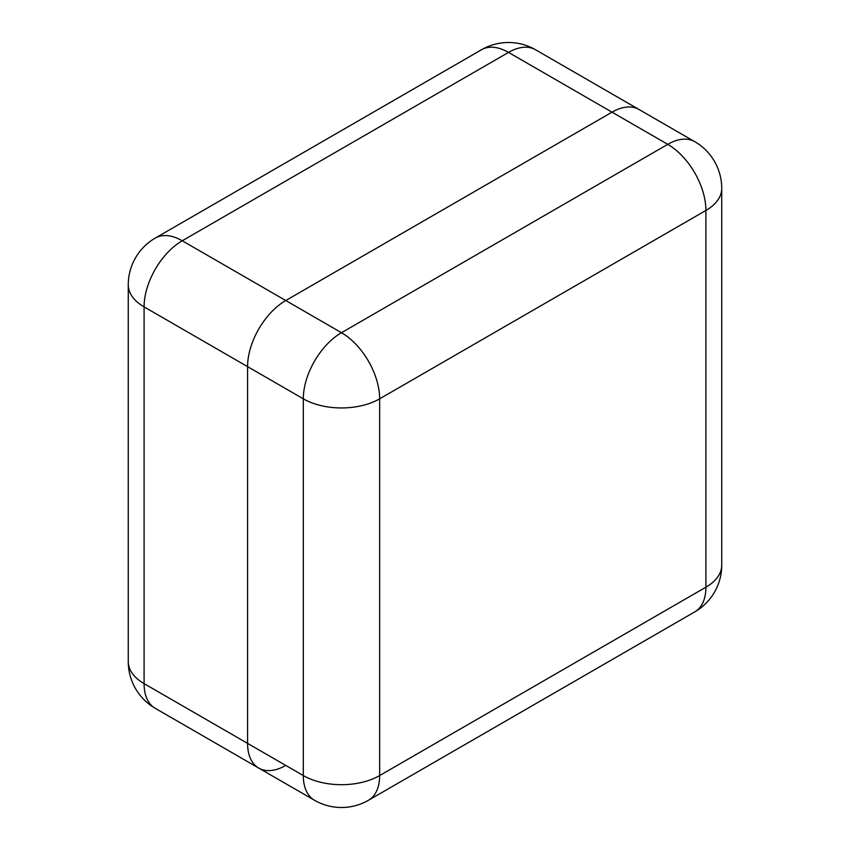 <?xml version="1.0" encoding="UTF-8"?>
<svg xmlns="http://www.w3.org/2000/svg" width="850" height="850" viewBox="0 0 850 850"><rect width="100%" height="100%" fill="white"/><g stroke="black" fill="none" stroke-linecap="round" stroke-linejoin="round"><path stroke-width="1.27" d="M155.263 708.337A53.975 31.163 -60 0 1 144.086 683.623L303.312 775.561L303.312 398.82L144.086 306.882L144.086 683.623A53.975 31.163 180 0 1 128.265 661.587A53.975 53.975 0 0 0 155.263 708.337L258.761 768.092A53.975 31.163 -60 0 1 247.584 743.378L247.584 366.637A53.975 31.163 -60 0 1 285.759 300.528L612.021 112.168A53.975 31.163 -60 0 1 639.009 109.491A53.975 31.163 120 0 0 612.021 112.168L285.759 300.528A53.975 31.163 120 0 0 247.584 366.637L247.584 743.378A53.975 31.163 120 0 0 258.761 768.092A53.975 31.163 120 0 0 285.759 765.414M128.265 661.587L128.265 284.846A53.975 31.163 -0 0 0 144.086 306.882A53.975 31.163 -60 0 1 182.251 240.773A53.975 31.163 60 0 0 155.263 238.096L481.525 49.736A53.975 31.163 60 0 1 508.513 52.403L182.251 240.773L341.487 332.711L667.749 144.341L508.513 52.403A53.975 31.163 -60 0 1 535.5 49.736L694.737 141.663A53.975 31.163 120 0 0 667.749 144.341A53.975 31.163 60 0 1 705.914 210.449L379.652 398.82L379.652 775.561L705.914 587.191L705.914 210.449A53.975 31.163 180 0 0 721.735 188.413A53.975 53.975 0 0 0 694.737 141.663M314.5 800.264A53.975 53.975 0 0 0 368.475 800.264A53.975 31.163 60 0 0 379.652 775.561A53.975 31.163 180 0 1 303.312 775.561A53.975 31.163 120 0 0 314.5 800.264L258.761 768.092M303.312 398.82A53.975 31.163 -0 0 0 379.652 398.82A53.975 31.163 60 0 0 341.487 332.711A53.975 31.163 120 0 0 303.312 398.82M721.735 565.154A53.975 31.163 -0 0 1 705.914 587.191A53.975 31.163 60 0 1 694.737 611.904A53.975 53.975 0 0 0 721.735 565.154L721.735 188.413M155.263 238.096A53.975 53.975 0 0 0 128.265 284.846M535.5 49.736A53.975 53.975 0 0 0 481.525 49.736M368.475 800.264L694.737 611.904"/></g></svg>

